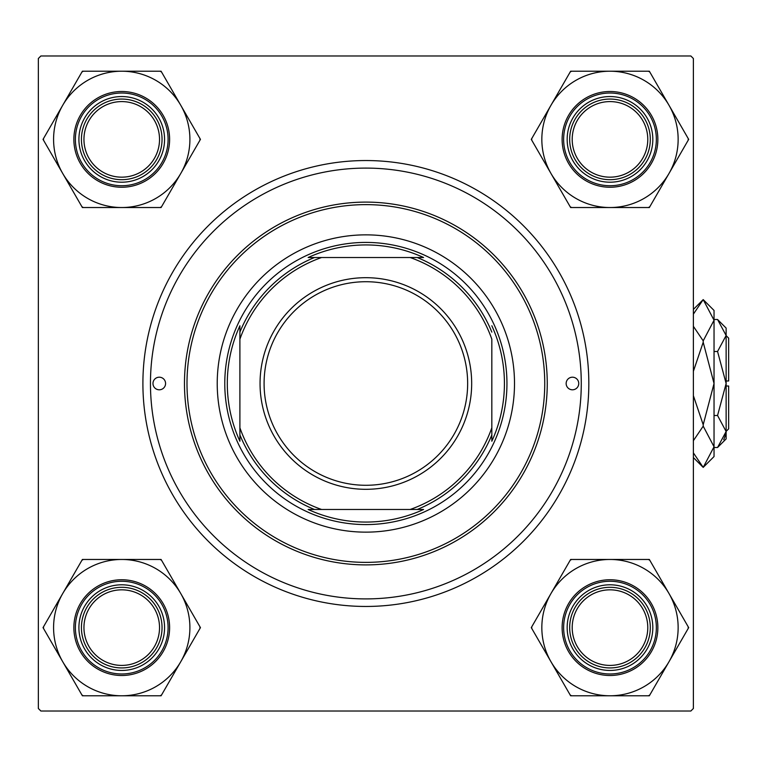 <?xml version="1.0" encoding="UTF-8"?>
<svg xmlns="http://www.w3.org/2000/svg" width="767" height="767" viewBox="0 0 767 767"><rect width="100%" height="100%" fill="white"/><g stroke="black" fill="none" stroke-linecap="round" stroke-linejoin="round"><path stroke-width="1.15" d="M365.869 606.457A222.957 222.957 0 0 1 142.902 383.5A222.957 222.957 0 0 1 365.869 160.543A222.957 222.957 0 0 1 588.826 383.5A222.957 222.957 0 0 1 365.869 606.457M38.35 58.503L38.35 708.497L40.872 711.019L690.856 711.019L693.378 708.497L693.378 58.503L690.856 55.981L40.872 55.981L38.35 58.503M578.749 383.5A6.299 6.299 0 0 0 572.45 377.201A6.299 6.299 0 0 0 566.151 383.5A6.299 6.299 0 0 0 572.45 389.799A6.299 6.299 0 0 0 578.749 383.5M165.576 383.5A6.299 6.299 0 0 0 159.277 377.201A6.299 6.299 0 0 0 152.978 383.5A6.299 6.299 0 0 0 159.277 389.799A6.299 6.299 0 0 0 165.576 383.5M514.504 383.5A148.645 148.645 0 0 0 365.869 234.855A148.645 148.645 0 0 0 217.224 383.5A148.645 148.645 0 0 0 365.869 532.145A148.645 148.645 0 0 0 514.504 383.5M186.995 383.5A178.874 178.874 0 0 0 365.869 562.374A178.874 178.874 0 0 0 544.743 383.5A178.874 178.874 0 0 0 365.869 204.626A178.874 178.874 0 0 0 186.995 383.5M547.255 383.5A181.395 181.395 0 0 1 365.869 564.896A181.395 181.395 0 0 1 184.473 383.5A181.395 181.395 0 0 1 365.869 202.105A181.395 181.395 0 0 1 547.255 383.5M150.457 383.5A215.402 215.402 0 0 0 365.869 598.902A215.402 215.402 0 0 0 581.271 383.5A215.402 215.402 0 0 0 365.869 168.098A215.402 215.402 0 0 0 150.457 383.5M572.201 627.627A37.794 37.794 0 0 0 609.986 665.411A37.794 37.794 0 0 0 647.779 627.627A37.794 37.794 0 0 0 609.986 589.833A37.794 37.794 0 0 0 572.201 627.627M650.301 627.627A40.306 40.306 0 0 1 609.986 667.932A40.306 40.306 0 0 1 569.68 627.627A40.306 40.306 0 0 1 609.986 587.311A40.306 40.306 0 0 1 650.301 627.627M550.965 593.543A68.158 68.158 0 0 1 609.986 559.469L570.638 559.469L531.282 627.627L570.638 695.784L649.342 695.784L688.689 627.627L649.342 559.469L609.986 559.469A68.158 68.158 0 0 1 669.016 661.7A68.158 68.158 0 0 1 550.965 661.7A68.158 68.158 0 0 1 550.965 593.543M571.578 559.469A78.234 78.234 0 0 0 570.169 560.284M588.577 590.532A42.827 42.827 0 0 1 647.08 606.208A42.827 42.827 0 0 1 631.404 664.711A42.827 42.827 0 0 1 572.901 649.035A42.827 42.827 0 0 1 588.577 590.532M633.926 669.083A47.87 47.87 0 0 1 568.539 651.557A47.87 47.87 0 0 1 586.055 586.17A47.87 47.87 0 0 1 651.442 603.687A47.87 47.87 0 0 1 633.926 669.083A47.87 47.87 0 0 0 651.442 603.687A47.87 47.87 0 0 0 586.055 586.17M648.403 695.784A78.234 78.234 0 0 0 649.812 694.969M688.22 628.441A78.234 78.234 0 0 0 688.22 626.812M649.812 560.284A78.234 78.234 0 0 0 648.403 559.469M531.752 626.812A78.234 78.234 0 0 0 531.752 628.441M570.169 694.969A78.234 78.234 0 0 0 571.578 695.784M647.779 139.373A37.794 37.794 0 0 0 609.986 101.589A37.794 37.794 0 0 0 572.201 139.373A37.794 37.794 0 0 0 609.986 177.167A37.794 37.794 0 0 0 647.779 139.373M569.68 139.373A40.306 40.306 0 0 1 609.986 99.068A40.306 40.306 0 0 1 650.301 139.373A40.306 40.306 0 0 1 609.986 179.689A40.306 40.306 0 0 1 569.68 139.373M609.986 71.216A68.158 68.158 0 0 1 669.016 105.3L649.342 71.216L570.638 71.216L531.282 139.373L570.638 207.531L649.342 207.531L688.689 139.373L669.016 105.3A68.158 68.158 0 0 1 609.986 207.531A68.158 68.158 0 0 1 550.965 105.3A68.158 68.158 0 0 1 609.986 71.216M649.812 72.031A78.234 78.234 0 0 0 648.403 71.216M631.404 102.289A42.827 42.827 0 0 1 647.08 160.792A42.827 42.827 0 0 1 588.577 176.468A42.827 42.827 0 0 1 572.901 117.965A42.827 42.827 0 0 1 631.404 102.289M586.055 180.83A47.87 47.87 0 0 1 568.539 115.443A47.87 47.87 0 0 1 633.926 97.917A47.87 47.87 0 0 1 651.442 163.313A47.87 47.87 0 0 1 586.055 180.83A47.87 47.87 0 0 0 651.442 163.313A47.87 47.87 0 0 0 633.926 97.917M570.169 206.716A78.234 78.234 0 0 0 571.578 207.531M648.403 207.531A78.234 78.234 0 0 0 649.812 206.716M688.22 140.188A78.234 78.234 0 0 0 688.22 138.559M571.578 71.216A78.234 78.234 0 0 0 570.169 72.031M531.752 138.559A78.234 78.234 0 0 0 531.752 140.188M83.948 627.627A37.794 37.794 0 0 0 121.742 665.411A37.794 37.794 0 0 0 159.526 627.627A37.794 37.794 0 0 0 121.742 589.833A37.794 37.794 0 0 0 83.948 627.627M162.048 627.627A40.306 40.306 0 0 1 121.742 667.932A40.306 40.306 0 0 1 81.427 627.627A40.306 40.306 0 0 1 121.742 587.311A40.306 40.306 0 0 1 162.048 627.627M159.526 139.373A37.794 37.794 0 0 0 121.742 101.589A37.794 37.794 0 0 0 83.948 139.373A37.794 37.794 0 0 0 121.742 177.167A37.794 37.794 0 0 0 159.526 139.373M81.427 139.373A40.306 40.306 0 0 1 121.742 99.068A40.306 40.306 0 0 1 162.048 139.373A40.306 40.306 0 0 1 121.742 179.689A40.306 40.306 0 0 1 81.427 139.373M121.742 695.784A68.158 68.158 0 0 1 62.712 661.7L82.385 695.784L161.089 695.784L200.446 627.627L161.089 559.469L82.385 559.469L43.038 627.627L62.712 661.7A68.158 68.158 0 0 1 121.742 559.469A68.158 68.158 0 0 1 180.772 661.7A68.158 68.158 0 0 1 121.742 695.784M81.916 694.969A78.234 78.234 0 0 0 83.335 695.784M100.324 664.711A42.827 42.827 0 0 1 84.648 606.208A42.827 42.827 0 0 1 143.151 590.532A42.827 42.827 0 0 1 158.827 649.035A42.827 42.827 0 0 1 100.324 664.711M145.672 586.17A47.87 47.87 0 0 1 163.198 651.557A47.87 47.87 0 0 1 97.802 669.083A47.87 47.87 0 0 1 80.286 603.687A47.87 47.87 0 0 1 145.672 586.17A47.87 47.87 0 0 0 80.286 603.687A47.87 47.87 0 0 0 97.802 669.083M161.559 560.284A78.234 78.234 0 0 0 160.15 559.469M83.335 559.469A78.234 78.234 0 0 0 81.916 560.284M43.508 626.812A78.234 78.234 0 0 0 43.508 628.441M160.15 695.784A78.234 78.234 0 0 0 161.559 694.969M199.976 628.441A78.234 78.234 0 0 0 199.976 626.812M180.772 173.457A68.158 68.158 0 0 1 121.742 207.531L161.089 207.531L200.446 139.373L161.089 71.216L82.385 71.216L43.038 139.373L82.385 207.531L121.742 207.531A68.158 68.158 0 0 1 62.712 105.3A68.158 68.158 0 0 1 180.772 105.3A68.158 68.158 0 0 1 180.772 173.457M160.15 207.531A78.234 78.234 0 0 0 161.559 206.716M143.151 176.468A42.827 42.827 0 0 1 84.648 160.792A42.827 42.827 0 0 1 100.324 102.289A42.827 42.827 0 0 1 158.827 117.965A42.827 42.827 0 0 1 143.151 176.468M97.802 97.917A47.87 47.87 0 0 1 163.198 115.443A47.87 47.87 0 0 1 145.672 180.83A47.87 47.87 0 0 1 80.286 163.313A47.87 47.87 0 0 1 97.802 97.917A47.87 47.87 0 0 0 80.286 163.313A47.87 47.87 0 0 0 145.672 180.83M83.335 71.216A78.234 78.234 0 0 0 81.916 72.031M43.508 138.559A78.234 78.234 0 0 0 43.508 140.188M81.916 206.716A78.234 78.234 0 0 0 83.335 207.531M199.976 140.188A78.234 78.234 0 0 0 199.976 138.559M161.559 72.031A78.234 78.234 0 0 0 160.15 71.216M423.585 257.53L410.153 257.53L423.585 257.53A138.568 138.568 0 0 0 308.142 257.53L321.574 257.53L308.142 257.53M365.869 524.58A141.08 141.08 0 0 1 224.779 383.5A141.08 141.08 0 0 1 365.869 242.42A141.08 141.08 0 0 1 506.949 383.5A141.08 141.08 0 0 1 365.869 524.58M308.142 509.47L321.574 509.47L308.142 509.47A138.568 138.568 0 0 0 423.585 509.47L410.153 509.47L423.585 509.47M239.898 441.226L239.898 427.785L239.898 441.226A138.568 138.568 0 0 1 239.898 325.774L239.898 427.785A133.525 133.525 0 0 0 321.574 509.47L410.153 509.47A133.525 133.525 0 0 0 491.829 427.785L491.829 339.215A133.525 133.525 0 0 0 410.153 257.53L321.574 257.53A133.525 133.525 0 0 0 239.898 339.215L239.898 325.774M491.829 441.226L491.829 427.785L491.829 441.226A138.568 138.568 0 0 0 491.829 325.774M314.48 509.47A136.047 136.047 0 0 1 239.898 434.889M417.248 257.53A136.047 136.047 0 0 1 491.829 332.111M491.829 434.889A136.047 136.047 0 0 1 417.248 509.47M239.898 332.111A136.047 136.047 0 0 1 314.48 257.53M264.088 383.5A101.781 101.781 0 0 0 365.869 485.281A101.781 101.781 0 0 0 467.649 383.5A101.781 101.781 0 0 0 365.869 281.719A101.781 101.781 0 0 0 264.088 383.5M471.676 383.5A105.808 105.808 0 0 1 365.869 489.308A105.808 105.808 0 0 1 260.051 383.5A105.808 105.808 0 0 1 365.869 277.692A105.808 105.808 0 0 1 471.676 383.5M723.76 439.692L725.956 433.71L723.76 439.692M717.557 351.497L726.128 383.5L726.128 328.075L717.557 319.503L726.128 335.495L725.956 333.29L726.128 335.495L717.557 351.497L714.039 351.497M693.378 314.144L703.205 299.609L714.039 310.443L714.039 456.557L703.205 467.391L693.378 452.866M726.128 335.63L728.65 338.151L728.65 380.978L726.128 380.978M717.557 447.497L726.128 438.925L726.128 383.5L717.557 415.503L726.128 431.505L717.557 447.497L714.039 447.497M717.557 415.503L714.039 415.503M717.557 319.503L714.039 319.503M693.378 440.689L703.205 426.155L714.039 446.768L703.205 467.391L693.378 457.573M693.378 309.427L703.205 299.609L714.039 320.232L703.205 340.845L693.378 326.32M693.378 371.324L703.205 342.264L714.039 383.5L703.205 424.736L693.378 395.667M703.205 340.845L703.205 342.264M703.205 424.736L703.205 426.155M726.128 386.022L728.65 386.022L728.65 428.849L726.128 431.37M586.813 587.484A46.356 46.356 0 0 0 569.843 650.799A46.356 46.356 0 0 0 633.168 667.769A46.356 46.356 0 0 0 650.138 604.444A46.356 46.356 0 0 0 586.813 587.484M633.168 99.231A46.356 46.356 0 0 0 569.843 116.201A46.356 46.356 0 0 0 586.813 179.516A46.356 46.356 0 0 0 650.138 162.556A46.356 46.356 0 0 0 633.168 99.231M98.559 667.769A46.356 46.356 0 0 0 161.885 650.799A46.356 46.356 0 0 0 144.915 587.484A46.356 46.356 0 0 0 81.599 604.444A46.356 46.356 0 0 0 98.559 667.769M144.915 179.516A46.356 46.356 0 0 0 161.885 116.201A46.356 46.356 0 0 0 98.559 99.231A46.356 46.356 0 0 0 81.599 162.556A46.356 46.356 0 0 0 144.915 179.516"/></g></svg>
